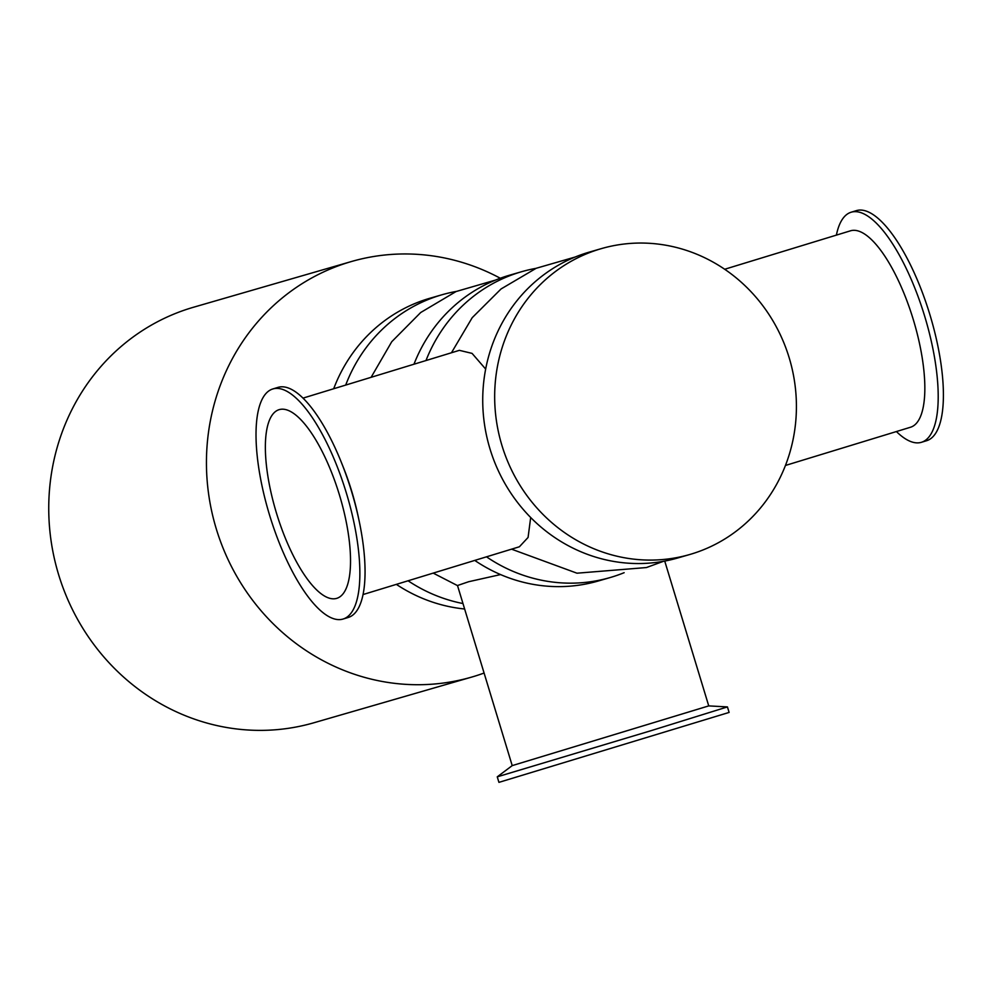 <?xml version="1.0" encoding="UTF-8"?>
<svg xmlns="http://www.w3.org/2000/svg" width="993" height="993" viewBox="0 0 993 993"><rect width="100%" height="100%" fill="white"/><g stroke="black" fill="none" stroke-linecap="round" stroke-linejoin="round"><path stroke-width="1.49" d="M456.308 291.433A159.203 150.166 73.9 0 0 441.823 294.809A159.203 150.166 73.9 0 0 345.701 385.073M408.086 580.781A159.203 150.166 73.9 0 0 462.974 603.545M441.823 294.809L429.895 298.26A159.203 150.166 73.9 0 0 333.685 388.747M396.344 584.368A159.203 150.166 73.9 0 0 464.637 608.994M536.034 268.346A159.203 150.166 73.9 0 0 521.548 271.734A159.203 150.166 73.9 0 0 425.985 360.546M486.496 556.825A159.203 150.166 73.9 0 0 610.087 577.566A159.203 150.166 73.9 0 0 624.138 572.688M521.548 271.734L509.62 275.185A159.203 150.166 73.9 0 0 413.969 364.22M474.753 560.412A159.203 150.166 73.9 0 0 598.158 581.029L610.087 577.566M601.274 248.647L589.333 252.098A159.203 150.166 73.9 0 0 489.363 446.776A159.203 150.166 73.9 0 0 677.871 557.942L689.812 554.491A159.203 150.166 73.9 0 0 789.15 357.679A159.203 150.166 73.9 0 0 601.274 248.647A159.203 150.166 73.9 0 0 501.304 443.325A159.203 150.166 73.9 0 0 689.812 554.491M500.273 278.239A216.313 204.024 73.9 0 0 351.286 261.569A216.313 204.024 73.9 0 0 215.456 526.079A216.313 204.024 73.9 0 0 471.588 677.114A216.313 204.024 73.9 0 0 474.319 676.307A216.313 204.024 73.9 0 0 484.087 673.031M351.286 261.569L193.585 307.222A216.313 204.024 73.9 0 0 57.755 571.732A216.313 204.024 73.9 0 0 313.887 722.767L471.588 677.114M343.094 619.036L348.295 617.447A120.29 39.956 -107 0 0 358.994 520.233A120.29 39.956 -107 0 0 351.522 491.299A120.29 39.956 -107 0 0 341.207 462.006A120.29 39.956 -107 0 0 277.978 387.382L272.79 388.971A120.29 39.956 -107 0 0 269.736 515.677A120.29 39.956 -107 0 0 343.094 619.036A120.29 39.956 -107 0 0 346.321 492.888A120.29 39.956 -107 0 0 272.79 388.971M341.207 462.006L342.87 466.151A102.701 34.11 73 0 1 351.683 491.163A102.701 34.11 73 0 1 358.063 515.864L358.994 520.233M896.406 431.545A120.29 39.956 -107 0 0 921.442 442.295A120.29 39.956 -107 0 0 924.657 316.146A120.29 39.956 -107 0 0 851.125 212.229A120.29 39.956 -107 0 0 836.379 235.13M921.442 442.295L926.643 440.706A120.29 39.956 -107 0 0 929.858 314.558A120.29 39.956 -107 0 0 856.326 210.64L851.125 212.229M785.451 465.456L910.519 427.238A102.701 34.11 -107 0 0 913.275 319.535A102.701 34.11 -107 0 0 850.492 230.81L724.667 269.264M650.725 730.774L497.257 776.836L498.933 782.36L729.11 712.428L727.435 706.917L650.725 730.774M500.571 574.575L468.646 581.724L457.5 585.522L512.214 765.615L708.741 705.899L727.422 706.917M339.42 494.886A98.655 32.769 -107 0 0 279.107 409.662A98.655 32.769 -107 0 0 276.613 513.58A98.655 32.769 -107 0 0 336.776 598.345A98.655 32.769 -107 0 0 339.42 494.886M303.014 398.119L459.374 350.343L472.06 353.384L485.664 369.073M530.684 517.502L528.077 537.449L519.401 546.771L363.041 594.546M512.214 765.615L497.257 776.836M663.398 561.33L646.431 567.549L576.983 573.197L511.544 549.166M575.295 256.988L536.17 268.284L501.068 288.951L472.209 317.686L451.455 352.763M664.739 561.082L708.741 705.899M457.537 585.622L433.196 573.11M371.109 377.315L391.751 341.716L420.709 312.51L456.072 291.532L495.569 280.063"/></g></svg>
